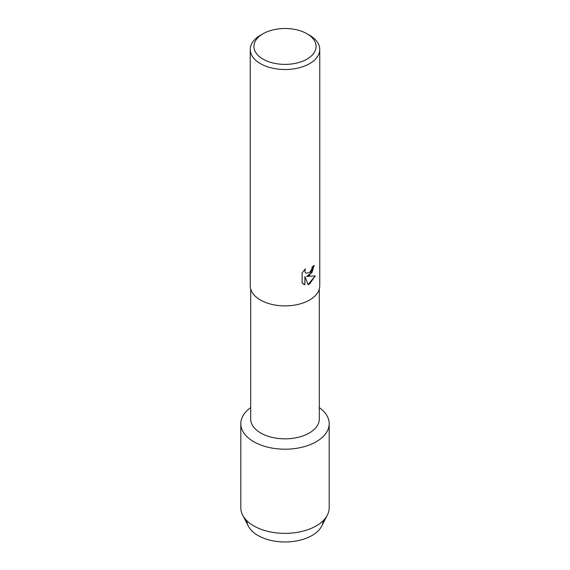 <?xml version="1.0" encoding="UTF-8"?>
<svg xmlns="http://www.w3.org/2000/svg" width="570" height="570" viewBox="0 0 570 570"><rect width="100%" height="100%" fill="white"/><g stroke="black" fill="none" stroke-linecap="round" stroke-linejoin="round"><path stroke-width="0.85" d="M323.197 520.667A38.226 22.066 180 0 1 312.025 535.501A38.226 22.066 180 0 1 270.992 540.431A38.226 22.066 180 0 1 246.803 520.667M319.307 289.054L319.307 419.028A34.307 19.808 180 0 1 309.254 433.036A34.307 19.808 180 0 1 271.876 437.325A34.307 19.808 180 0 1 250.693 419.028L250.693 289.054M316.243 441.729A44.182 25.508 180 0 1 255.417 442.634A44.182 25.508 180 0 1 250.693 407.607A44.182 25.508 180 0 0 240.818 423.688A44.182 25.508 180 0 0 268.092 447.258A44.182 25.508 180 0 0 316.243 441.729A44.182 25.508 180 0 0 319.307 407.607A44.182 25.508 180 0 1 329.182 423.688A44.182 25.508 180 0 1 316.243 441.729M306.974 33.758L309.581 35.262A34.756 20.071 180 0 1 319.756 49.448L319.756 285.819A34.756 20.071 180 0 1 309.581 300.012A34.756 20.071 180 0 1 271.698 304.359A34.756 20.071 180 0 1 250.244 285.819L250.244 49.448A34.756 20.071 180 0 1 260.419 35.262L263.026 33.758A31.072 17.941 180 0 1 306.974 33.758A31.072 17.941 180 0 1 306.974 59.13A31.072 17.941 180 0 1 263.026 59.13A31.072 17.941 180 0 1 263.026 33.758L260.419 35.262M309.581 275.289L306.596 276.421L315.253 275.923L309.581 283.974L308.113 284.601L304.907 276.528L304.907 284.694L302.107 283.048L302.107 272.973L305.335 268.862L304.893 270.864L305.214 272.296L306.09 273.244L309.581 272.581L311.854 268.976L312.189 266.888A34.756 20.071 0 0 0 314.134 265.328L309.581 275.289M319.756 49.448A34.756 20.071 180 0 1 309.581 63.64A34.756 20.071 180 0 1 271.698 67.987A34.756 20.071 180 0 1 250.244 49.448M314.099 265.356L311.99 272.56L306.596 276.421M308.099 284.572L315.21 275.937M303.411 284.088L304.872 284.672L304.907 276.528M306.062 273.222L305.178 272.275L304.865 270.843L305.264 268.926M329.182 423.688L329.182 507.849A44.182 25.508 180 0 1 327.344 515.138L321.63 526.203A38.226 22.066 180 0 1 312.025 535.501A38.226 22.066 180 0 1 248.37 526.203L242.656 515.138A44.182 25.508 180 0 1 240.818 507.849L240.818 423.688M327.344 515.138A44.182 25.508 180 0 1 316.243 525.889A44.182 25.508 180 0 1 242.656 515.138"/></g></svg>

